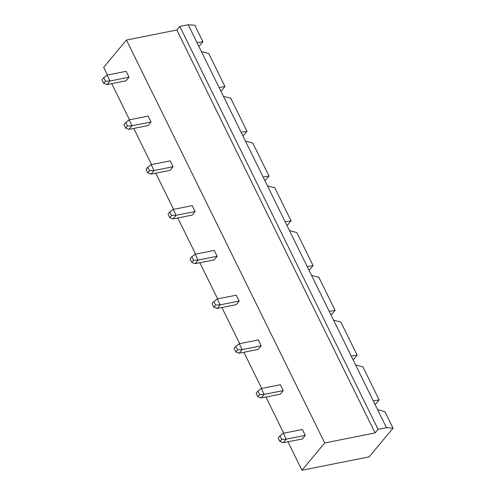 <?xml version="1.0" encoding="UTF-8"?>
<svg xmlns="http://www.w3.org/2000/svg" width="495" height="495" viewBox="0 0 495 495"><rect width="100%" height="100%" fill="white"/><g stroke="black" fill="none" stroke-linecap="round" stroke-linejoin="round"><path stroke-width="0.74" d="M375.08 432.939L324.714 442.963L301.95 470.25L369.115 456.885L393.073 428.163L386.471 427.68L378.075 429.351L375.08 432.939L176.82 30.009L126.448 40.033L103.69 67.32L107.483 75.042M324.714 442.963L126.448 40.033M378.075 429.351L179.815 26.421L176.82 30.009M301.95 470.25L287.954 441.8M283.722 433.199L265.926 397.033M261.694 388.433L243.899 352.261M239.66 343.66L221.865 307.494M217.633 298.893L199.838 262.721M195.605 254.121L177.81 217.955M173.572 209.354L155.776 173.182M151.544 164.581L133.749 128.415M129.517 119.815L111.722 83.643M217.15 308.435L213.809 307.209L215.61 305.056L220.145 304.84L217.249 298.968L236.282 295.181L239.172 301.053L236.177 304.648L217.15 308.435L220.145 304.84L239.172 301.053M195.117 263.662L191.782 262.437L193.576 260.283L198.111 260.073L195.222 254.195L214.248 250.408L217.144 256.286L214.149 259.875L195.117 263.662L198.111 260.073L217.144 256.286M173.089 218.895L169.754 217.67L171.548 215.517L176.084 215.3L173.194 209.428L192.221 205.642L195.11 211.513L192.116 215.108L173.089 218.895L176.084 215.3L195.11 211.513M129.028 129.356L132.023 125.761L127.487 125.971L125.693 128.131L129.028 129.356L148.061 125.569L151.055 121.974L148.166 116.102L129.133 119.889L132.023 125.761L151.055 121.974M151.062 174.122L154.056 170.534L149.521 170.744L147.72 172.897L151.062 174.122L170.088 170.336L173.083 166.747L170.193 160.869L151.161 164.656L154.056 170.534L173.083 166.747M107 84.583L109.995 80.994L105.46 81.205L103.665 83.358L107 84.583L126.027 80.796L129.022 77.208L126.132 71.33L107.106 75.116L109.995 80.994L129.022 77.208M283.239 442.74L279.898 441.515L281.698 439.362L286.234 439.152L283.338 433.274L302.371 429.487L305.26 435.365L302.266 438.954L283.239 442.74L286.234 439.152L305.26 435.365M261.205 397.974L257.87 396.749L259.665 394.595L264.2 394.379L261.31 388.507L280.337 384.72L283.233 390.592L280.238 394.187L261.205 397.974L264.2 394.379L283.233 390.592M239.178 353.201L242.173 349.612L237.637 349.823L235.843 351.976L239.178 353.201L258.204 349.414L261.199 345.826L258.31 339.947L239.283 343.734L242.173 349.612L261.199 345.826M198.699 46.072L199.633 45.695L202.931 41.741L194.807 25.233L188.205 24.75L179.815 26.421M386.471 427.68L188.205 24.75M393.073 428.163L384.949 411.654L377.629 409.699M202.931 41.741L197.053 42.731M355.596 364.933L362.915 366.882L379.164 399.904L373.292 400.888M333.568 320.16L340.888 322.115L357.136 355.132L351.258 356.115M201.391 51.542L208.711 53.491L224.959 86.514L219.081 87.497M311.541 275.393L318.86 277.342L335.109 310.359L329.231 311.349M223.418 96.308L230.738 98.264L246.986 131.28L241.115 132.27M289.507 230.621L296.827 232.576L313.075 265.592L307.203 266.576M245.452 141.081L252.772 143.03L269.02 176.053L263.142 177.037M267.479 185.848L274.799 187.803L291.048 220.82L285.17 221.81M213.809 307.209L212.077 303.683L213.871 301.529L217.249 298.968M215.61 305.056L213.871 301.529M191.782 262.437L190.049 258.91L191.843 256.757L195.222 254.195M193.576 260.283L191.843 256.757M169.754 217.67L168.015 214.143L169.816 211.99L173.194 209.428M171.548 215.517L169.816 211.99M127.487 125.971L125.755 122.451L129.133 119.889M125.693 128.131L123.96 124.604L125.755 122.451M149.521 170.744L147.782 167.217L151.161 164.656M147.72 172.897L145.988 169.37L147.782 167.217M105.46 81.205L103.727 77.678L107.106 75.116M103.665 83.358L101.927 79.831L103.727 77.678M279.898 441.515L278.165 437.995L279.96 435.835L283.338 433.274M281.698 439.362L279.96 435.835M257.87 396.749L256.138 393.222L257.932 391.069L261.31 388.507M259.665 394.595L257.932 391.069M237.637 349.823L235.905 346.296L239.283 343.734M235.843 351.976L234.104 348.455L235.905 346.296M379.164 399.904L375.872 403.852L374.938 404.236M357.136 355.132L353.845 359.079L352.904 359.463M335.109 310.359L331.811 314.313L330.877 314.696M313.075 265.592L309.783 269.54L308.849 269.923M291.048 220.82L287.756 224.773L286.822 225.157M269.02 176.053L265.722 180.001L264.788 180.384M246.986 131.28L243.695 135.234L242.76 135.611M224.959 86.514L221.667 90.461L220.733 90.845"/></g></svg>
